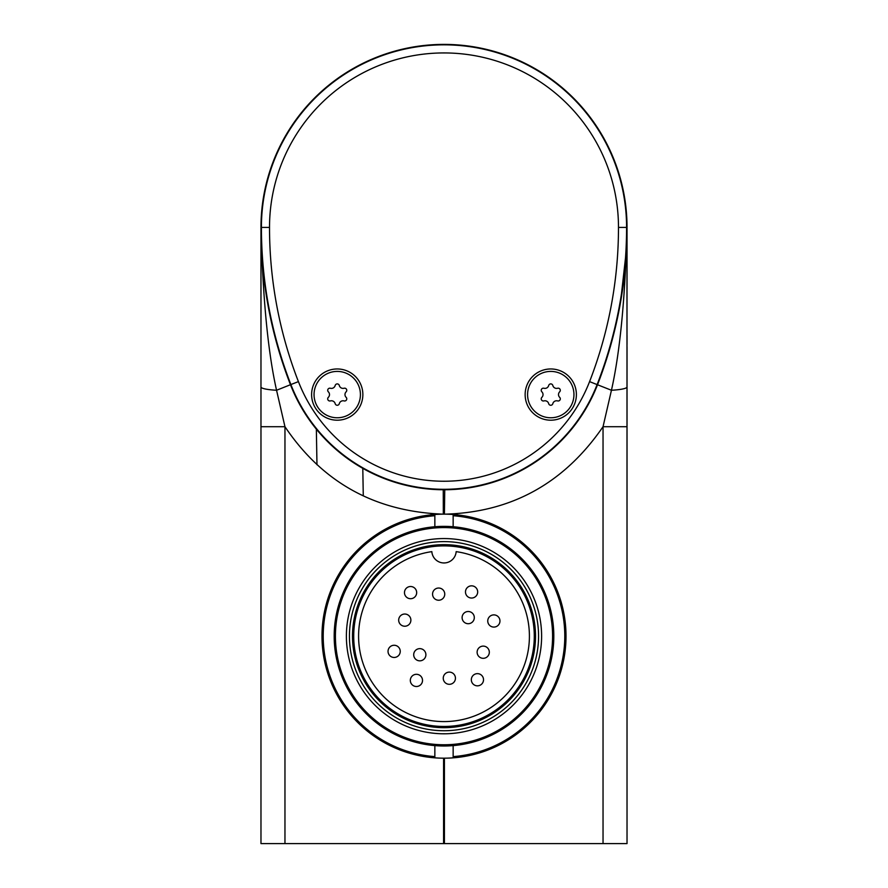 <?xml version="1.0" encoding="UTF-8"?>
<svg xmlns="http://www.w3.org/2000/svg" width="888" height="888" viewBox="0 0 888 888"><rect width="100%" height="100%" fill="white"/><g stroke="black" fill="none" stroke-linecap="round" stroke-linejoin="round"><path stroke-width="1.33" d="M626.984 223.609L627.028 843.6L444.422 843.6L444.422 758.186M444.422 843.6L260.972 843.6L260.972 227.428A183.028 183.028 0 0 1 444 44.4A183.028 183.028 0 0 1 627.028 227.428L627.028 289.355M627.028 346.786L627.028 426.706L603.041 426.706L603.041 843.6M627.028 227.761L627.028 243.867M627.028 259.152L627.028 270.84M627.028 335.509L627.028 344.355M627.028 352.536L627.028 739.016M260.972 426.706L284.959 426.706L276.557 390.265A24.398 3.519 0 0 1 260.972 386.99L260.972 227.217M260.983 226.24L260.994 225.053M261.15 219.369L261.449 214.341M626.551 214.341L626.784 218.06M600.643 376.445L603.507 368.365M606.349 359.807L609.224 350.46M609.679 348.906L614.851 329.526M615.029 328.749L617.87 316.117M617.993 315.529L620.079 304.795M620.557 302.064L626.462 249.395M298.424 381.618A156.177 156.177 0 0 0 589.577 381.618A425.63 425.63 0 0 0 618.481 227.428A174.481 174.481 0 0 0 444 52.936A174.481 174.481 0 0 0 269.519 227.428A425.63 425.63 0 0 0 298.424 381.618L290.876 384.548A164.291 164.291 0 0 0 597.125 384.548A433.733 433.733 0 0 0 626.584 227.428A182.584 182.584 0 0 0 444 44.833A182.584 182.584 0 0 0 261.416 227.428A433.733 433.733 0 0 0 290.876 384.548L276.557 390.265C267.943 352.07 262.748 297.791 260.972 227.428A434.177 434.177 0 0 0 290.465 384.704A164.724 164.724 0 0 0 597.535 384.704A434.177 434.177 0 0 0 627.028 227.428C625.263 297.669 620.068 351.948 611.444 390.265L603.041 426.706C564.335 483.039 511.821 512.187 445.476 514.152L454.978 514.163L458.086 514.973M627.028 386.99A24.398 3.519 180 0 1 611.444 390.265L589.577 381.618M284.959 843.6L284.959 426.706C322.544 482.573 375.335 511.721 443.323 514.163L433.022 514.163L429.914 514.973M260.972 727.683L260.972 732.667M260.972 739.016L260.972 352.547M260.972 343.845L260.972 335.564M260.972 270.918L260.972 259.218M260.972 243.9L260.972 227.572M260.972 843.6L260.972 766.733M445.476 514.152L444.422 514.163L444.744 489.754L443.256 489.754L443.323 514.163M297.413 400.155L305.228 413.775M313.997 426.196L323.665 437.518M332.312 446.109L334.232 447.852M341.048 453.624L345.687 457.198M357.964 465.501L370.94 472.66M384.493 478.632L398.523 483.35M412.942 486.802L427.594 488.933M261.449 247.652L262.682 265.812M263.026 269.53L266.567 296.836M266.911 298.967L271.373 321.856M271.439 322.155L279.187 351.859M279.798 353.879L280.197 355.178M281.774 360.173L287.235 376.112M459.418 489.033L473.903 487.024M488.145 483.727L502.042 479.187M515.484 473.437L516.194 473.093M540.57 458.474L545.565 454.712M551.992 449.417L562.626 439.316M572.494 428.094L576.712 422.61M581.551 415.662L589.91 401.487M434.854 757.841A122.011 122.011 0 0 0 566.011 636.174A122.011 122.011 0 0 0 434.854 514.496A122.011 122.011 0 0 0 321.989 636.174A122.011 122.011 0 0 0 434.854 757.841L434.854 745.609M434.854 514.496L434.854 515.728A120.79 120.79 0 0 0 323.21 636.174A120.79 120.79 0 0 0 434.854 756.62M434.854 515.728L434.854 526.739M453.146 514.496L453.146 526.739M453.146 757.841L453.146 756.62A120.79 120.79 0 0 0 564.79 636.174A120.79 120.79 0 0 0 453.146 515.728M453.146 756.62L453.146 745.609M444 745.987A109.812 109.812 0 0 0 553.812 636.174A109.812 109.812 0 0 0 444 526.362A109.812 109.812 0 0 0 334.188 636.174A109.812 109.812 0 0 0 444 745.987M444 527.583A108.591 108.591 0 0 0 335.409 636.174A108.591 108.591 0 0 0 444 744.766A108.591 108.591 0 0 0 552.591 636.174A108.591 108.591 0 0 0 444 527.583M444 538.561A97.613 97.613 0 0 0 346.387 636.174A97.613 97.613 0 0 0 444 733.788A97.613 97.613 0 0 0 541.613 636.174A97.613 97.613 0 0 0 444 538.561M444 730.735A94.561 94.561 0 0 0 538.561 636.174A94.561 94.561 0 0 0 444 541.613A94.561 94.561 0 0 0 349.439 636.174A94.561 94.561 0 0 0 444 730.735M444 544.666A91.508 91.508 0 0 0 352.492 636.174A91.508 91.508 0 0 0 444 727.683A91.508 91.508 0 0 0 535.508 636.174A91.508 91.508 0 0 0 444 544.666M444 726.462A90.287 90.287 0 0 0 534.287 636.174A90.287 90.287 0 0 0 444 545.887A90.287 90.287 0 0 0 353.713 636.174A90.287 90.287 0 0 0 444 726.462M456.166 551.637A85.415 85.415 0 0 1 529.192 642.279A85.415 85.415 0 0 1 444 721.589A85.415 85.415 0 0 1 358.808 642.279A85.415 85.415 0 0 1 431.834 551.637A12.199 12.199 0 0 0 444 562.959A12.199 12.199 0 0 0 456.166 551.637M422.522 680.408A6.105 6.105 0 0 1 416.416 686.502A6.105 6.105 0 0 0 422.522 680.408A6.105 6.105 0 0 0 416.416 674.303A6.105 6.105 0 0 0 410.323 680.408A6.105 6.105 0 0 1 416.416 674.303A6.105 6.105 0 0 1 422.522 680.408A6.105 6.105 0 0 1 416.416 686.502A6.105 6.105 0 0 1 410.323 680.408A6.105 6.105 0 0 0 416.416 686.502M404.773 626.229A6.105 6.105 0 0 1 398.679 620.135A6.105 6.105 0 0 0 404.773 626.229A6.105 6.105 0 0 0 410.878 620.135A6.105 6.105 0 0 0 404.773 614.03A6.105 6.105 0 0 1 410.878 620.135A6.105 6.105 0 0 0 404.773 614.03A6.105 6.105 0 0 0 398.679 620.135A6.105 6.105 0 0 0 404.773 626.229A6.105 6.105 0 0 0 410.878 620.135M468.198 623.709A6.105 6.105 0 0 1 462.104 617.604A6.105 6.105 0 0 0 468.198 623.709A6.105 6.105 0 0 0 474.303 617.604A6.105 6.105 0 0 0 468.198 611.499A6.105 6.105 0 0 0 462.104 617.604A6.105 6.105 0 0 0 468.198 623.709A6.105 6.105 0 0 0 474.303 617.604A6.105 6.105 0 0 0 468.198 611.499M477.422 673.637A6.105 6.105 0 0 1 483.527 679.731A6.105 6.105 0 0 0 477.422 673.637A6.105 6.105 0 0 0 471.328 679.731A6.105 6.105 0 0 0 477.422 685.836A6.105 6.105 0 0 0 483.527 679.731A6.105 6.105 0 0 0 477.422 673.637M443.245 678.21A6.105 6.105 0 0 0 449.339 684.315A6.105 6.105 0 0 1 443.245 678.21A6.105 6.105 0 0 1 449.339 672.116A6.105 6.105 0 0 1 455.444 678.21A6.105 6.105 0 0 0 449.339 672.116A6.105 6.105 0 0 0 443.245 678.21A6.105 6.105 0 0 0 449.339 684.315A6.105 6.105 0 0 0 455.444 678.21A6.105 6.105 0 0 0 449.339 672.116M419.802 660.839A6.105 6.105 0 0 1 413.697 654.745A6.105 6.105 0 0 0 419.802 660.839A6.105 6.105 0 0 0 425.896 654.745A6.105 6.105 0 0 0 419.802 648.64A6.105 6.105 0 0 0 413.697 654.745A6.105 6.105 0 0 0 419.802 660.839A6.105 6.105 0 0 0 425.896 654.745A6.105 6.105 0 0 0 419.802 648.64M465.479 591.941A6.105 6.105 0 0 0 471.584 598.046A6.105 6.105 0 0 0 477.677 591.941A6.105 6.105 0 0 0 471.584 585.836A6.105 6.105 0 0 0 465.479 591.941A6.105 6.105 0 0 0 471.584 598.046A6.105 6.105 0 0 0 477.677 591.941A6.105 6.105 0 0 0 471.584 585.836M404.473 592.618A6.105 6.105 0 0 0 410.578 598.712A6.105 6.105 0 0 0 416.672 592.618A6.105 6.105 0 0 0 410.578 586.513A6.105 6.105 0 0 0 404.473 592.618A6.105 6.105 0 0 0 410.578 598.712A6.105 6.105 0 0 0 416.672 592.618A6.105 6.105 0 0 0 410.578 586.513M477.122 652.214A6.105 6.105 0 0 0 483.227 658.319A6.105 6.105 0 0 0 489.321 652.214A6.105 6.105 0 0 0 483.227 646.109A6.105 6.105 0 0 0 477.122 652.214A6.105 6.105 0 0 0 483.227 658.319A6.105 6.105 0 0 0 489.321 652.214A6.105 6.105 0 0 0 483.227 646.109M432.556 594.139A6.105 6.105 0 0 0 438.661 600.233A6.105 6.105 0 0 0 444.755 594.139A6.105 6.105 0 0 0 438.661 588.034A6.105 6.105 0 0 0 432.556 594.139A6.105 6.105 0 0 0 438.661 600.233A6.105 6.105 0 0 0 444.755 594.139A6.105 6.105 0 0 0 438.661 588.034M487.756 620.978A6.105 6.105 0 0 0 493.861 627.083A6.105 6.105 0 0 0 499.966 620.978A6.105 6.105 0 0 0 493.861 614.885A6.105 6.105 0 0 0 487.756 620.978A6.105 6.105 0 0 0 493.861 627.083A6.105 6.105 0 0 0 499.966 620.978A6.105 6.105 0 0 0 493.861 614.885M388.034 651.359A6.105 6.105 0 0 0 394.139 657.464A6.105 6.105 0 0 0 400.244 651.359A6.105 6.105 0 0 0 394.139 645.265A6.105 6.105 0 0 0 388.034 651.359A6.105 6.105 0 0 0 394.139 657.464A6.105 6.105 0 0 0 400.244 651.359A6.105 6.105 0 0 0 394.139 645.265M449.583 44.489L438.361 44.489M433.155 44.722L428.471 45.055M424.331 45.455L423.265 45.577M420.879 45.865L419.957 45.987M418.304 46.209L419.802 46.01M419.203 46.087L420.923 45.865M441.736 44.411L443.212 44.4M263.092 199.645L262.781 201.798M262.282 205.628L262.027 207.892M261.627 212.032L261.294 216.728M261.061 222.022L260.972 227.284M448.496 44.456L449.639 44.489M454.856 44.722L457.42 44.888M463.647 45.455L464.79 45.588M467.121 45.865L468.02 45.987M468.753 46.076L467.077 45.865M459.462 45.055L454.767 44.722M626.184 251.826L625.973 256.71L626.184 251.826A434.021 434.021 0 0 0 626.873 227.428L626.939 221.978M626.706 216.672L626.362 211.932M625.962 207.781L625.84 206.604M625.563 204.307L625.441 203.396M625.696 205.383L625.985 207.903M626.617 215.296L626.717 216.761M447.363 44.433L440.182 44.444M436.441 44.555L432.922 44.733M429.681 44.966L426.773 45.21M424.142 45.477L421.811 45.754M262.559 203.441L262.304 205.428M262.249 205.894L262.049 207.67M261.982 208.28L261.705 211.178M261.394 215.029L261.227 217.771M260.983 226.151L260.972 227.705M469.896 46.243L468.309 46.021M466.333 45.765L464.058 45.499M461.272 45.221L458.807 44.999M454.922 44.722L451.481 44.555M627.028 227.705L627.017 226.151M626.773 217.915L626.706 216.572M626.306 211.189L626.018 208.292M625.663 205.172L625.441 203.441M550.76 368.964A25.619 25.619 0 0 1 576.39 394.583A25.619 25.619 0 0 1 550.76 420.202A25.619 25.619 0 0 1 525.141 394.583A25.619 25.619 0 0 1 550.76 368.964M337.24 368.964A25.619 25.619 0 0 0 311.61 394.583A25.619 25.619 0 0 0 337.24 420.202A25.619 25.619 0 0 0 362.859 394.583A25.619 25.619 0 0 0 337.24 368.964M618.481 227.428L626.873 227.428A182.873 182.873 0 0 0 444 44.544A182.873 182.873 0 0 0 261.127 227.428A434.021 434.021 0 0 0 261.816 251.826L262.027 256.71L261.816 251.826M550.76 371.406A23.188 23.188 0 0 0 527.583 394.583A23.188 23.188 0 0 0 550.76 417.771A23.188 23.188 0 0 0 573.948 394.583A23.188 23.188 0 0 0 550.76 371.406M552.824 385.503A2.131 2.131 0 0 0 548.695 385.503A3.863 3.863 0 0 1 543.933 388.256A2.131 2.131 0 0 0 541.869 391.83A3.863 3.863 0 0 1 541.869 397.336A2.131 2.131 0 0 0 543.933 400.91A3.863 3.863 0 0 1 548.695 403.663A2.131 2.131 0 0 0 552.824 403.663A3.863 3.863 0 0 1 557.597 400.91A2.131 2.131 0 0 0 559.662 397.336A3.863 3.863 0 0 1 559.662 391.83A2.131 2.131 0 0 0 557.597 388.256A3.863 3.863 0 0 1 552.824 385.503M337.24 371.406A23.188 23.188 0 0 0 314.052 394.583A23.188 23.188 0 0 0 337.24 417.771A23.188 23.188 0 0 0 360.417 394.583A23.188 23.188 0 0 0 337.24 371.406M339.305 385.503A2.131 2.131 0 0 0 335.176 385.503A3.863 3.863 0 0 1 330.403 388.256A2.131 2.131 0 0 0 328.338 391.83A3.863 3.863 0 0 1 328.338 397.336A2.131 2.131 0 0 0 330.403 400.91A3.863 3.863 0 0 1 335.176 403.663A2.131 2.131 0 0 0 339.305 403.663A3.863 3.863 0 0 1 344.067 400.91A2.131 2.131 0 0 0 346.131 397.336A3.863 3.863 0 0 1 346.131 391.83A2.131 2.131 0 0 0 344.067 388.256A3.863 3.863 0 0 1 339.305 385.503M443.578 843.6L443.578 758.186M362.792 468.353L363.281 495.859M316.972 464.757L316.35 429.148M260.972 386.99L260.972 227.428L269.519 227.428M471.328 679.731A6.105 6.105 0 0 0 477.422 685.836A6.105 6.105 0 0 0 483.527 679.731M449.339 684.315A6.105 6.105 0 0 0 455.444 678.21M334.299 447.918L323.51 437.351M305.05 413.497L297.014 399.4"/></g></svg>

